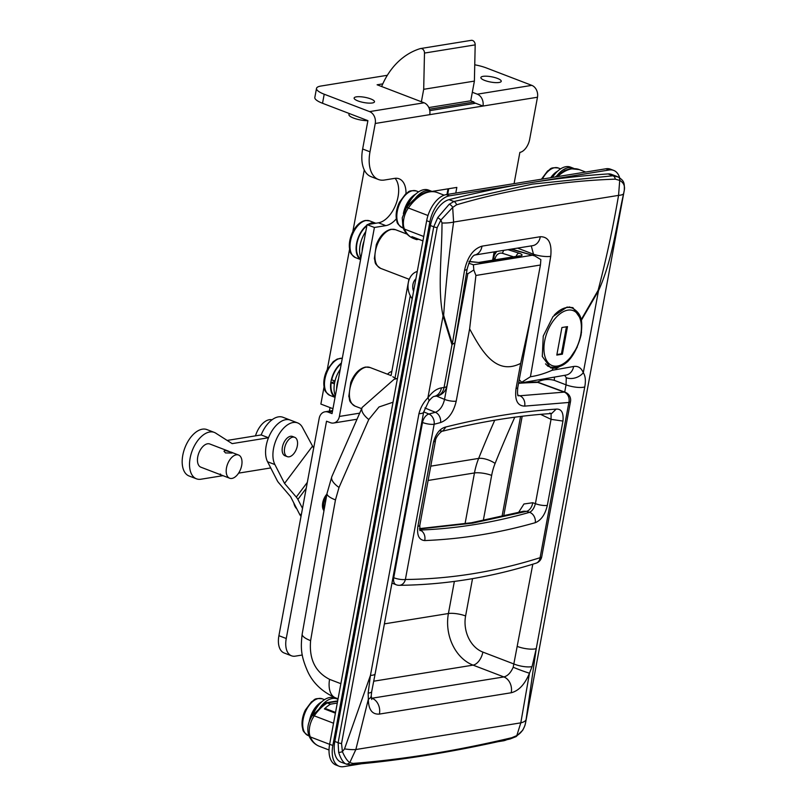 <?xml version="1.0" encoding="UTF-8"?>
<svg xmlns="http://www.w3.org/2000/svg" width="807" height="807" viewBox="0 0 807 807"><rect width="100%" height="100%" fill="white"/><g stroke="black" fill="none" stroke-linecap="round" stroke-linejoin="round"><path stroke-width="1.21" d="M387.491 374.196A14.496 8.181 -69 0 1 391.839 371.402M581.373 319.38L598.108 290.359C606.309 258.815 613.128 227.15 618.555 195.385L619.715 180.405A4.146 2.986 -62.2 0 0 618.414 177.126C623.962 180.768 624.618 182.513 624.275 190.311A4.146 2.835 -169.6 0 1 624.275 190.321L623.619 193.63C616.346 225.99 612.19 260.661 598.471 290.792L581.504 320.046L572.879 307.628L567.018 307.094L553.037 316.505L543.242 336.085L542.294 356.462L550.667 367.891L556.427 368.385L567.724 361.657L577.176 347.282M437.172 227.604L341.553 743.519L342.4 751.64L344.528 748.896L370.443 675.388L418.944 413.709C420.578 407.464 423.564 402.179 427.892 397.861C432.078 392.041 436.597 388.712 441.429 387.864A4143.057 1065.311 10.5 0 0 444.062 387.491L451.981 344.75L443.073 315.93C437.323 289.027 442.044 254.175 442.004 223.004L440.935 219.978L437.172 227.604A4.146 1.069 -169.5 0 1 433.742 226.807L430.434 225.536L334.814 741.451A24.856 14.022 -69 0 0 341.129 762.201L345.446 763.765C342.804 762.04 340.534 758.237 338.658 752.356L338.123 742.722L433.742 226.807L437.777 217.547L449.136 204.342L453.897 201.508L532.408 184.097L612.957 175.775L618.142 177.005A4.146 2.986 -62.2 0 1 618.414 177.126L616.871 176.42M430.434 225.536A24.856 14.022 -69 0 1 449.055 199.652A2071.529 1168.173 -69 0 1 529.311 182.907A2071.529 1168.173 -69 0 1 608.125 173.929A24.856 14.022 -69 0 1 611.696 174.443L616.881 176.43M410.259 295.705L394.976 378.16L392.827 376.718M415.898 278.829A10.562 8.292 -99.2 0 0 413.577 291.357M518.73 382.347L520.596 382.972L530.431 376.748C537.533 375.699 544.705 373.55 551.968 370.322L553.037 368.486M624.275 190.321C625.132 185.923 623.609 182.614 619.715 180.405L615.277 179.154C560.865 181.02 507.946 189.574 456.52 204.837L452.677 207.419L453.605 222.066C449.106 253.691 445.787 284.78 443.638 315.345L452.323 343.883A8286.105 6502.756 -99.2 0 0 464.539 270.284C467.485 256.888 473.305 248.849 482.001 246.155L540.297 236.723C548.568 236.643 552.038 243.189 550.717 256.344A8286.105 6502.756 80.8 0 1 530.431 376.748M551.968 370.322A4143.057 1065.311 10.5 0 0 573.636 366.479C578.105 365.803 581.322 367.891 583.29 372.723C585.428 375.951 585.922 380.672 584.762 386.886L536.262 648.566L525.74 721.983C524.631 728.217 521.655 732.766 516.813 735.611L520.797 722.85L529.473 673.199C524.832 684.356 518.74 690.883 511.204 692.759L379.391 714.084C372.158 714.609 368.476 709.666 368.345 699.266L355.847 749.532L349.774 762.635L352.992 763.412C402.36 759.619 455.279 751.055 511.749 737.729L516.813 735.611A4.146 2.169 -118.6 0 1 516.127 736.599L510.105 738.97A4.146 3.107 -103.1 0 0 511.749 737.729M581.454 332.777L581.504 320.046M393.029 402.219L378.997 406.98L368.759 419.529A22.788 9.22 -154.4 0 1 362.131 407.565A22.788 9.22 -154.4 0 1 362.212 407.394L394.078 379.31L397.437 378.453M394.976 378.16L396.358 378.695M412.206 298.751A16.574 13.003 80.8 0 1 408.332 282.642A16.574 13.003 80.8 0 1 417.269 271.445M368.759 419.529L339.021 487.468L335.47 499.896A8252.957 4654.009 111 0 0 310.614 640.647C308.98 659.127 315.295 672.029 329.559 679.353L340.867 683.69M371.402 698.317L503.871 676.932C507.653 675.994 510.76 672.766 513.202 667.248L532.802 564.204M564.708 392.081L566.05 384.838L554.288 380.329L554.48 377.141M584.762 386.886A12.428 3.198 -169.5 0 1 566.05 384.838L566.272 377.696L564.688 375.326M521.554 382.125L519.224 379.693M533.276 255.476A8273.677 6493.001 -99.2 0 0 533.477 254.225L531.268 245.893M449.136 204.342A4.146 2.925 44.8 0 1 452.677 207.419L440.935 219.978L437.777 217.547M338.658 752.356A4.146 1.543 -18.4 0 0 342.4 751.64C344.851 757.309 347.303 760.971 349.774 762.635A4.146 3.742 122 0 1 345.446 763.765M451.981 344.75L452.323 343.883M418.944 413.709A12.428 3.198 10.5 0 0 423.645 412.115L428.719 401.281A12.428 3.773 35 0 0 427.892 397.861L443.073 315.93A24.856 16.221 -17.1 0 0 443.638 315.345M442.004 223.004A24.856 6.91 7.1 0 0 453.605 222.066L618.555 195.385A24.856 4.913 -169.3 0 0 623.619 193.63M566.272 377.696A12.428 8.907 159.2 0 0 583.29 372.723L598.471 290.792A24.856 6.274 -150.1 0 0 598.108 290.359M517.549 646.518A12.428 3.198 -169.5 0 0 536.262 648.566L532.075 666.572L529.473 673.199A12.428 0.656 -159.3 0 1 513.202 667.248M526.154 719.511A24.856 7.848 -169.7 0 1 520.797 722.85L355.847 749.532A24.856 5.851 13.9 0 1 344.528 748.896M371.724 699.487L371.25 695.644A12.428 5.861 1.7 0 0 371.25 695.644A12.428 5.861 1.7 0 1 368.345 699.266L368.163 693.082L370.443 675.388A12.428 3.198 10.5 0 0 375.144 673.795L371.704 691.538A12.428 3.319 11.4 0 1 368.163 693.082M517.539 248.112L533.477 254.225A12.428 3.006 9.2 0 0 550.717 256.344M474.334 255.103L474.687 255.022C472.004 256.172 469.492 260.802 467.162 268.923A12.428 3.006 -170.8 0 1 464.539 270.284M452.323 344.286L454.886 342.914L467.162 268.923M573.636 366.479A12.428 9.936 79.8 0 1 566.07 375.073L520.596 382.972M532.075 666.572A12.428 3.319 -168.6 0 1 514.14 664.08L482.858 652.086A29.002 22.757 -99.2 0 1 465.599 615.963L472.519 578.659M441.429 387.864A12.428 9.573 81.8 0 1 433.873 396.459M444.062 387.491A12.428 9.573 81.7 0 1 436.446 396.086A12.428 12.428 0 0 0 446.886 386.049A12.428 3.198 -169.5 0 1 444.253 387.461A12.428 3.198 -169.5 0 1 444.062 387.491M468.766 263.233L473.376 264.777L473.82 269.972L467.808 273.785L466.456 273.321M393.009 577.429L393.735 577.721A8.282 5.013 111.8 0 0 396.055 584.722A8.282 8.282 0 0 0 399.213 585.317A8.282 6.537 -90.6 0 0 405.386 579.497C450.649 579.023 495.548 571.76 540.095 557.708L568.874 402.461L524.651 406.113C517.458 405.961 514.584 400.08 516.036 388.47L520.686 363.362L529.402 323.738L540.438 265.019L540.861 259.632L534.859 255.94L510.952 249.181M423.695 411.863L428.91 414.021A8.282 6.163 74.8 0 1 434.156 424.26L405.386 579.497A8.282 2.128 10.5 0 1 394.068 577.852A8.282 2.128 10.5 0 1 393.735 577.721L422.515 422.475L421.779 422.172M517.923 395.087L519.819 395.773L564.254 392.121L537.785 382.397A1242.911 700.91 111 0 0 518.558 383.295M540.438 265.019L475.918 275.459L469.624 328.863L456.217 401.16C453.514 412.468 448.309 419.6 440.582 422.545L434.156 424.26A8.282 2.128 10.5 0 1 422.838 422.606A8.282 2.128 10.5 0 1 422.515 422.475A8.282 4.993 112.5 0 1 428.91 414.021L435.366 412.296L424.906 407.979M520.686 363.362C495.518 376.223 481.012 349.774 469.624 328.863M419.741 530.028L419.912 530.068C456.712 528.595 493.259 522.684 529.533 512.334L526.588 511.335L472.7 523.138L419.569 528.968M419.549 528.615L471.298 522.775L523.824 511.204L526.588 511.335A8.282 5.104 108.8 0 0 532.741 502.731L523.955 503.982L518.457 512.647M445.948 426.953C440.128 428.335 435.992 433.349 433.52 442.014L435.417 441.046C435.457 436.658 442.165 430.252 442.75 431.14L445.948 426.953C484.442 417.35 521.171 411.409 556.144 409.129L551.675 413.507L549.658 413.134M532.741 502.731L535.414 503.639A8.282 2.128 10.5 0 0 547.328 505.384C545.179 514.503 541.154 520.263 535.283 522.684A8.282 6.436 74.1 0 0 529.533 512.334C532.227 511.053 534.184 508.158 535.414 503.639L551.04 419.337L562.953 421.072C563.72 412.69 561.45 408.705 556.144 409.129M535.283 522.684C498.686 533.104 461.816 539.066 424.704 540.569C419.025 540.044 416.755 535.293 417.895 526.315L433.52 442.014M440.582 422.545A8.282 6.194 75.3 0 0 435.366 412.296C439.886 410.481 442.942 406.183 444.536 399.384L467.808 273.785M518.175 395.662L519.819 395.773A8.282 6.597 -97.1 0 1 524.651 406.113M440.168 430.847L442.75 431.14C480.851 421.627 517.166 415.746 551.675 413.507M536.07 563.185A8.282 6.406 -107.5 0 0 540.095 557.708A8.282 2.128 10.5 0 0 541.729 556.79A8.282 8.282 0 0 1 536.07 563.185C490.848 577.459 445.222 584.833 399.213 585.317M541.729 556.79L570.499 401.543A8.282 2.128 10.5 0 1 568.874 402.461A8.282 6.789 -92.2 0 0 564.254 392.121A8.282 4.317 110.2 0 1 565.213 392.263A8.282 4.317 110.2 0 1 565.263 392.283M475.918 275.459L473.82 269.972M540.549 414.354L551.04 419.337L551.12 413.547M435.417 441.046L419.791 525.357A8.282 2.128 -169.5 0 1 417.895 526.315M419.912 530.068A8.282 6.537 87.7 0 1 424.704 540.569M507.936 249.666L518.972 253.146A4.146 2.391 107.5 0 0 516.147 256.394M498.555 741.593L503.356 740.816A24.856 14.022 111 0 0 506.655 739.767M619.705 177.903A24.856 14.022 111 0 0 613.673 170.398A24.856 14.022 111 0 0 609.154 169.995L449.459 195.829A24.856 14.022 111 0 0 429.869 221.905L332.837 745.486A24.856 14.022 111 0 0 339.142 766.247A24.856 14.022 111 0 0 343.661 766.65L361.193 763.815M613.673 170.398L610.475 169.177A24.856 14.022 111 0 0 605.956 168.774L446.261 194.608A24.856 14.022 111 0 0 426.681 220.684L329.639 744.266A24.856 14.022 111 0 0 335.954 765.016L339.142 766.247M497.394 78.39A10.36 2.663 -169.5 0 1 501.238 81.305A10.36 2.663 -169.5 0 1 495.276 82.607A10.36 2.663 -169.5 0 1 484.714 80.438A10.36 2.663 -169.5 0 1 480.871 77.522A10.36 2.663 -169.5 0 1 486.843 76.221A10.36 2.663 -169.5 0 1 497.394 78.39M370.655 98.888A10.36 2.663 -169.5 0 1 374.498 101.803A10.36 2.663 -169.5 0 1 368.527 103.104A10.36 2.663 -169.5 0 1 357.975 100.946A10.36 2.663 -169.5 0 1 354.132 98.03A10.36 2.663 -169.5 0 1 360.104 96.729A10.36 2.663 -169.5 0 1 370.655 98.888M367.881 120.717A12.428 3.198 -169.5 0 1 353.577 118.074A12.428 3.198 -169.5 0 1 348.957 114.584L349.159 113.474M326.896 494.146A10.773 6.073 111 0 0 322.719 502.781A10.773 6.073 111 0 0 323.9 510.619M429.748 114.655L375.245 123.471L369.989 151.817A33.148 18.692 111 0 0 378.412 179.487L371.059 176.672A33.148 18.692 -69 0 1 362.646 149.002L367.901 120.657L322.528 103.276A20.72 5.326 -169.5 0 1 314.831 97.445L316.515 88.387A20.72 5.326 10.5 0 0 324.212 94.217L369.576 111.608L424.068 102.792A9.533 7.475 80.8 0 1 429.748 114.655L482.979 106.05A9.533 7.475 -99.2 0 0 477.3 94.177L472.327 92.27M514.079 183.633L519.869 152.392A12.428 7.011 111 0 0 529.664 139.349L537.472 97.233L482.979 106.05L473.84 102.55M375.245 123.471A9.533 7.475 -99.2 0 0 369.576 111.608M448.712 188.727L447.673 194.376M475.626 103.225L429.778 110.65M395.057 178.327A24.856 14.022 -69 0 1 396.076 203.838A24.856 14.022 -69 0 1 378.473 222.813L367.064 224.659L332.04 413.618L328.207 412.155A9.533 7.475 -99.2 0 0 325.009 411.802A9.533 7.475 -99.2 0 0 319.179 418.389L278.909 635.694L286.253 638.508L326.532 421.204L330.366 422.676A9.533 7.475 -99.2 0 0 333.563 423.029A9.533 7.475 -99.2 0 0 339.384 416.442L359.448 413.194M431.916 191.441L456.833 187.416L455.784 193.065M396.358 218.828A24.856 14.022 -69 0 1 385.817 225.627L374.408 227.473L339.384 416.442M378.412 179.487A33.148 18.692 111 0 0 384.435 180.032L394.573 178.387A24.856 14.022 -69 0 1 399.092 178.801A24.856 14.022 -69 0 1 406.012 193.619M286.253 638.508A20.72 11.681 111 0 0 291.519 655.809A20.72 11.681 111 0 0 295.281 656.152L302.302 655.012M291.519 655.809L284.165 652.994A20.72 11.681 -69 0 1 278.909 635.694M387.34 75.293L320.904 86.046A20.72 5.326 10.5 0 0 316.515 88.387M382.79 83.867L377.111 84.785L424.068 102.792M474.748 64.792A20.72 5.326 10.5 0 1 486.439 67.97L531.803 85.36A9.533 7.475 80.8 0 1 537.472 97.233M367.064 224.659L374.408 227.473M329.407 411.086L330.053 407.585M332.948 408.695L320.873 404.065L324.061 386.866M327.259 369.636L349.602 249.081M352.79 231.851L364.27 169.934M429.455 109.207L473.941 102.005L473.648 103.548M448.006 188.838L446.967 194.487M470.895 40.431A4.146 3.248 80.8 0 1 471.238 40.35A4.146 3.248 80.8 0 1 475.182 44.869L424.482 53.07A4.146 3.248 -99.2 0 0 420.548 48.551A4.146 3.248 -99.2 0 0 420.195 48.632A82.859 65.024 -99.2 0 0 381.64 86.52M473.941 102.005L470.743 100.784L474.395 81.104L475.182 44.869M421.385 101.753L423.695 89.305L424.482 53.07M423.695 89.305L474.395 81.104M428.84 107.563L470.743 100.784M351.872 254.407A18.874 10.642 -69 0 1 349.794 240.657A18.874 10.642 -69 0 1 350.409 238.025L350.409 238.025A18.874 10.642 -69 0 1 352.699 232.043L352.699 232.043A33.148 33.148 0 0 0 350.409 238.025L349.471 248.213C350.984 251.723 348.049 252.228 355.483 257.615A19.681 11.096 -69 0 1 351.186 238.216A19.681 11.096 -69 0 1 365.995 220.543A19.681 11.096 -69 0 1 369.576 220.866L375.659 223.196A19.681 11.096 -69 0 1 375.79 223.246M360.608 259.481A19.681 11.096 -69 0 1 356.573 243.522A19.681 11.096 -69 0 1 366.953 225.234M368.012 224.507A19.681 11.096 -69 0 1 372.088 222.873A19.681 11.096 -69 0 1 375.659 223.196M371.684 223.912L371.049 223.67A19.055 10.743 111 0 0 369.424 224.275M366.832 225.879A19.055 10.743 111 0 0 356.956 243.462A19.055 10.743 111 0 0 360.729 258.835M374.367 223.478A19.055 10.743 111 0 0 372.874 223.378L372.794 223.731M373.51 223.62L372.874 223.378M362.141 251.219A20.72 11.681 -69 0 1 364.028 241.041M360.911 257.857A20.72 11.681 -69 0 1 365.793 231.528M326.341 392.192A18.874 10.642 -69 0 1 324.263 378.443A18.874 10.642 -69 0 1 324.868 375.81L324.868 375.81A18.874 10.642 -69 0 1 327.158 369.828L327.158 369.828A33.148 33.148 0 0 0 324.868 375.81L323.94 385.998C325.453 389.499 322.507 390.013 329.952 395.4A19.681 11.096 -69 0 1 324.949 378.977A19.681 11.096 -69 0 1 342.299 358.247M335.066 397.266A19.681 11.096 -69 0 1 331.041 381.308A19.681 11.096 -69 0 1 341.422 363.019M334.834 381.65L331.193 382.659A19.055 10.743 111 0 0 335.187 396.62M341.3 363.664A19.055 10.743 111 0 0 331.717 379.815L334.976 381.065M334.411 383.89L331.193 382.659M336.6 389.004A20.72 11.681 -69 0 1 337.114 383.981A20.72 11.681 -69 0 1 338.486 378.826M335.369 395.642A20.72 11.681 -69 0 1 334.562 383.002A20.72 11.681 -69 0 1 340.251 369.313M398.688 224.517A18.874 10.642 -69 0 1 396.61 210.768A18.874 10.642 -69 0 1 397.226 208.135L397.226 208.135A18.874 10.642 -69 0 1 399.515 202.154L399.515 202.154A33.148 33.148 0 0 0 397.226 208.135L396.287 218.324C397.801 221.824 394.865 222.339 402.3 227.725A19.681 11.096 -69 0 1 397.306 211.303A19.681 11.096 -69 0 1 416.392 190.977C407.253 190.008 409.099 192.359 405.628 193.952L399.515 202.154M403.379 213.694A19.681 11.096 -69 0 1 403.389 213.633A19.681 11.096 -69 0 1 415.726 194.094M414.243 195.556A19.055 10.743 111 0 0 404.146 211.827M411.57 203.818A24.856 14.022 -69 0 1 431.039 191.047A24.856 14.022 -69 0 1 431.967 191.471M406.96 207.117A24.856 14.022 -69 0 1 428.487 190.059L431.039 191.047M423.746 236.491L404.448 229.097A4.146 2.966 156.4 0 1 403.026 227.806L402.249 217.799L406.365 207.944C417.138 194.164 427.448 189.03 437.293 192.54A41.692 23.514 111 0 0 408.362 207.994A16.574 9.341 111 0 0 403.793 218.969A16.574 9.341 111 0 0 404.448 229.097A41.692 23.514 111 0 0 413.386 238.418L416.583 239.639A41.692 23.514 -69 0 1 416.573 239.639A41.692 23.514 -69 0 1 411.903 236.633L422.939 240.859M418.692 239.296L416.583 239.639L413.386 238.418C408.725 236.512 405.265 232.981 403.026 227.806M412.407 236.824A2.068 1.17 -69 0 1 412.135 236.784A2.068 1.17 -69 0 1 411.903 236.633M541.457 179.204A18.874 10.642 -69 0 1 541.467 179.194L541.467 179.194A33.148 33.148 0 0 0 541.457 179.204L547.58 170.983C551.05 169.389 549.194 167.049 558.333 168.007A19.681 11.096 -69 0 0 542.435 179.043M550.717 177.701A19.681 11.096 -69 0 1 557.677 171.134M556.194 172.587A19.055 10.743 111 0 0 551.242 177.621M556.053 176.844A24.856 14.022 -69 0 1 572.99 168.078A24.856 14.022 -69 0 1 573.918 168.512M552.422 177.429A24.856 14.022 -69 0 1 570.428 167.099L572.99 168.078M335.409 713.156L324.374 708.919A41.692 23.514 -69 0 1 330.487 704.168L327.289 702.947L325.11 703.099L312.238 715.779A4.146 1.392 35 0 1 314.236 715.829A16.574 9.341 111 0 0 309.666 726.804A16.574 9.341 111 0 0 310.332 736.932L329.629 744.326M330.487 704.168L337.276 703.068M324.374 708.919A2.068 1.17 -69 0 1 325.463 708.556L335.541 712.42M304.572 732.353A18.874 10.642 -69 0 1 302.494 718.613L303.099 715.97A18.874 10.642 -69 0 1 305.389 709.989L305.389 709.989A33.148 33.148 0 0 0 303.099 715.97A18.874 10.642 -69 0 0 302.494 718.603M309.263 721.529A19.681 11.096 -69 0 1 309.273 721.468A19.681 11.096 -69 0 1 321.61 701.929M320.127 703.391A19.055 10.743 111 0 0 310.029 719.662M317.444 711.653A24.856 14.022 -69 0 1 336.912 698.882A24.856 14.022 -69 0 1 337.962 699.366M312.834 714.952A24.856 14.022 -69 0 1 334.36 697.894L336.912 698.882M561.914 327.531L556.81 355.08L562.388 354.182L567.492 326.623L561.914 327.531M556.911 354.545L561.43 353.809L566.433 326.795M561.43 353.809L562.388 354.182M287.272 456.641L285.032 455.784A10.36 5.841 -69 0 1 282.339 451.93A10.36 5.841 -69 0 1 284.972 440.713A10.36 5.841 -69 0 1 292.447 436.446L294.686 437.303A10.36 5.841 111 0 0 292.8 437.132A10.36 5.841 111 0 0 285.012 446.432A10.36 5.841 111 0 0 287.272 456.641A10.36 5.841 111 0 0 289.158 456.812A10.36 5.841 111 0 0 296.946 447.512A10.36 5.841 111 0 0 294.686 437.303M313.661 448.157L302.585 427.67A24.856 14.022 111 0 0 297.642 422.908A24.856 14.022 111 0 0 281.078 431.16A24.856 14.022 111 0 0 274.894 464.57L267.551 461.745L277.204 480.579A9.533 3.551 -143.1 0 0 278.818 482.909L290.55 496.598L299.488 514.039A24.856 14.022 111 0 0 301.021 516.349M302.504 508.39L297.894 499.412A9.533 3.551 -143.1 0 0 296.28 497.082L284.548 483.403L312.238 446.503M284.548 483.403L274.894 464.57M267.551 461.745A24.856 14.022 -69 0 1 273.724 428.346A24.856 14.022 -69 0 1 290.288 420.084A24.856 14.022 111 0 0 268.509 437.747L261.165 434.933L227.15 440.43M297.642 422.908L282.944 417.269A24.856 14.022 111 0 0 261.165 434.933M268.509 437.747L232.154 443.628L215.691 433.117A24.856 14.022 111 0 0 214.248 432.391A24.856 14.022 111 0 0 192.258 450.588A24.856 14.022 111 0 0 196.454 478.813A24.856 14.022 111 0 0 200.973 479.217L222.964 475.666M238.61 473.134L270.718 467.939M214.248 432.391L206.895 429.576A24.856 14.022 111 0 0 184.914 447.764A24.856 14.022 111 0 0 189.1 475.999L196.454 478.813M293.829 503.003A18.642 10.511 111 0 0 296.805 508.793M326.401 496.819A10.36 5.841 111 0 0 324.182 509.046M272.009 419.791A18.642 10.511 111 0 0 269.346 419.711A18.642 10.511 111 0 0 255.486 435.851M220.573 474.082C219.191 474.183 219.474 474.506 221.4 475.051L229.652 478.228A12.428 7.011 111 0 0 231.912 478.43A12.428 7.011 111 0 0 241.263 467.263A12.428 7.011 111 0 0 238.549 455.017A12.428 7.011 111 0 0 236.29 454.815A12.428 7.011 111 0 0 226.938 465.972A12.428 7.011 111 0 0 229.652 478.228M225.506 452.929L223.983 451.204L224.951 450.467L230.832 452.061C232.759 452.616 233.031 452.939 231.659 453.04L225.506 452.929M229.037 451.365L209.8 443.991A12.428 7.011 111 0 0 207.54 443.789A12.428 7.011 111 0 0 198.189 454.956A12.428 7.011 111 0 0 200.903 467.203L220.14 474.577M238.549 455.017L232.093 452.545L231.659 453.04M380.692 268.388C373.167 263.153 375.891 262.325 374.347 258.613L376.304 244.682C379.825 235.967 384.737 230.842 391.062 229.279L395.521 229.702A20.72 11.681 111 0 0 391.758 229.359A20.72 11.681 111 0 0 376.163 247.961A20.72 11.681 111 0 0 380.692 268.388L409.27 279.333M355.161 406.173C347.635 400.938 350.349 400.111 348.806 396.388L350.763 382.468C354.283 373.752 359.206 368.628 365.521 367.064L369.979 367.488A20.72 11.681 111 0 0 366.217 367.145A20.72 11.681 111 0 0 350.631 385.746A20.72 11.681 111 0 0 355.161 406.173L361.607 408.645M449.055 199.652L453.897 201.508A4.146 3.248 -105.6 0 1 456.52 204.837M334.814 741.451L338.123 742.722A4.146 1.069 -169.5 0 0 341.553 743.519M615.277 179.154A4.146 3.238 -92.8 0 0 612.957 175.775L608.125 173.929M371.351 697.984L372.067 698.257A12.428 9.755 -99.2 0 1 379.391 714.084M511.204 692.759A12.428 9.755 -99.2 0 0 503.871 676.932L473.063 665.129A41.429 32.512 80.8 0 1 448.41 613.522L454.361 581.413M373.742 681.199L473.063 665.129A12.428 7.011 111 0 0 482.858 652.086M554.288 380.329A37.283 29.264 -99.2 0 0 537.291 382.155M514.795 417.199A1218.056 955.902 -99.2 0 0 495.105 463.43A58.003 45.515 -99.2 0 0 491.655 475.404L483.272 520.626M430.756 466.164L478.652 458.416A1230.483 965.656 80.8 0 1 494.752 420.225M428.113 480.458L474.466 472.952A70.431 55.269 80.8 0 1 478.652 458.416A12.428 4.691 21.9 0 1 495.105 463.43M384.404 623.872L448.41 613.522A12.428 3.198 -169.5 0 1 465.599 615.963M465.044 523.773L474.466 472.952A12.428 3.198 -169.5 0 1 491.655 475.404M492.603 260.197L494.146 251.905M510.105 738.97C453.796 751.872 400.675 760.456 350.763 764.743L350.763 764.743A4.146 3.379 -94.8 0 0 352.992 763.412M482.001 246.155A12.428 9.755 -99.2 0 1 474.617 255.052L532.64 245.671A12.428 9.755 -99.2 0 0 540.297 236.723M423.645 412.115L375.144 673.795M338.062 698.801L335.45 697.803A22.788 12.851 -69 0 1 329.559 679.353M335.45 697.803C322.286 691.861 313.045 683.126 307.729 671.585C300.819 655.809 300.567 648.011 302.181 634.05A22.788 6.264 9.7 0 0 310.614 640.647M339.021 487.468A22.788 8.665 -158.2 0 1 331.818 476.685L327.017 493.45A22.788 5.952 10.3 0 0 335.47 499.896M473.376 264.777L531.732 255.335M513.545 256.818L502.61 253.368A8.282 6.506 -99.2 0 0 495.095 258.916L494.923 259.824M469.442 261.68L479.812 262.557L520.374 256.001C523.017 255.375 522.553 254.427 518.972 253.146M436.516 396.076L444.536 399.384A8.282 2.128 10.5 0 0 456.217 401.16M522.19 416.261L503.639 516.309M562.953 421.072L547.328 505.384M535.666 382.034A8.282 8.282 0 0 1 538.743 382.538A8.282 4.317 110.2 0 0 537.785 382.397A8.282 6.668 -91.5 0 0 535.666 382.034L523.309 382.518M391.96 583.088L396.055 584.722A8.282 5.013 111.8 0 0 396.116 584.752M516.036 388.47A8.282 2.128 10.5 0 0 517.771 387.531C517.317 392.716 517.489 395.501 518.306 395.864L517.771 395.541M493.773 258.19A4.146 1.069 10.5 0 0 495.095 258.916M503.81 250.341A4.146 2.391 107.5 0 0 502.61 253.368M468.958 261.387L478.591 262.467A4.146 3.248 80.8 0 1 479.812 262.557M520.374 256.001A4.146 3.248 -99.2 0 0 519.153 255.91L478.591 262.467M609.154 169.995L605.956 168.774M449.459 195.829L446.261 194.608M429.869 221.905L426.681 220.684M332.837 745.486L329.639 744.266M477.3 94.177L531.803 85.36M332.444 411.469L328.207 412.155M324.212 94.217L322.528 103.276M362.646 149.002L369.989 151.817M378.473 222.813L385.817 225.627M406.365 207.944A4.146 1.392 35 0 1 408.362 207.994L427.982 215.509M555.145 176.985L564.729 170.418L570.488 168.713L579.244 169.581A41.692 23.514 111 0 0 557.566 176.602M337.608 701.273L327.289 702.947A41.692 23.514 111 0 0 314.236 715.829L333.543 723.223M319.259 746.253C314.599 744.347 311.149 740.816 308.899 735.641A4.146 2.966 -23.6 0 0 310.332 736.932A41.692 23.514 111 0 0 319.259 746.253L329.024 749.996M309 735.873L308.183 735.56A19.681 11.096 -69 0 1 303.18 719.128A19.681 11.096 -69 0 1 322.265 698.812C313.126 697.843 314.982 700.194 311.512 701.787L305.389 709.989M554.187 315.154A31.483 17.754 -69 0 1 572.334 308.082C583.32 314.468 582.16 323.355 581.101 334.955C576.672 352.235 566.918 370.443 549.799 366.892A31.483 17.754 -69 0 1 545.522 363.836M580.657 335.187A29.415 16.584 111 0 0 567.835 310.15A29.415 16.584 111 0 0 544.664 341.008A29.415 16.584 111 0 0 557.476 366.045A29.415 16.584 111 0 0 580.657 335.187M306.216 488.316L297.894 499.412M296.28 497.082L307.326 482.364M301.324 514.745L299.488 514.039M369.979 367.488L391.062 375.568M395.521 229.702L407.101 234.141M624.255 190.432L525.771 721.811M391.042 375.689L408.927 279.202M494.963 251.764L493.42 260.066M346.324 764.199L350.763 764.743M525.74 721.983C524.913 724.686 525.993 723.808 522.704 730.254L516.127 736.599M371.25 695.654L371.704 691.538M428.719 401.281C430.948 398.487 432.673 396.883 433.894 396.449L436.446 396.086M454.886 342.914L446.886 386.049M362.282 407.232L331.818 476.685M302.181 634.05L327.017 493.45M570.499 401.543A8.282 8.282 0 0 0 565.213 392.263L538.743 382.538M519.708 382.72L518.649 382.78M534.859 255.94L511.648 249.07M536.352 287.272L517.771 387.531M419.791 525.357L419.973 530.663M520.565 416.452L501.994 516.692M494.348 255.083L496.709 251.481M332.605 410.571L325.009 411.802M356.583 419.307L333.563 423.029M420.548 48.551L471.238 40.35M369.576 220.866L365.369 220.472C360.325 221.582 356.109 225.435 352.699 232.043M360.588 259.572L355.483 257.615M335.056 397.357L329.952 395.4M342.309 358.217L337.205 359.054L333.281 361.627L327.158 369.828M403.127 228.038L402.3 227.725M418.631 191.834L416.392 190.977M437.293 192.54L444.132 195.163M412.135 236.784L422.929 240.92M579.244 169.581L585.69 172.052M560.583 168.875L558.333 168.007M308.899 735.641C306.721 729.195 307.83 722.568 312.238 715.779M325.937 702.786L337.679 700.89M308.183 735.56C300.739 730.174 303.684 729.659 302.171 726.159L302.494 718.613M324.515 699.669L322.265 698.812M572.334 308.082L569.328 306.932M549.799 366.892L547.549 366.025"/></g></svg>
